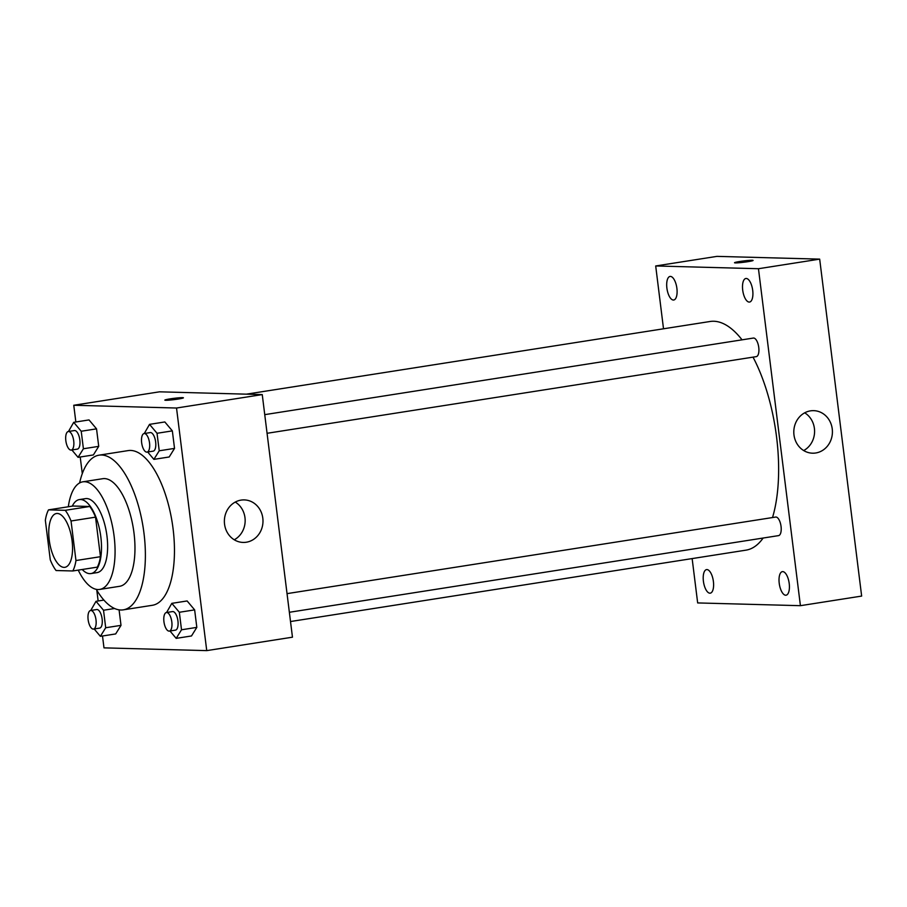 <?xml version="1.0" encoding="UTF-8"?>
<svg xmlns="http://www.w3.org/2000/svg" width="907" height="907" viewBox="0 0 907 907"><rect width="100%" height="100%" fill="white"/><g stroke="black" fill="none" stroke-linecap="round" stroke-linejoin="round"><path stroke-width="1.36" d="M64.012 567.374A27.233 11.269 81.1 0 1 49.375 541.139A27.233 11.269 81.1 0 1 56.438 513.521A27.233 11.269 81.1 0 1 71.789 538.679A27.233 11.269 81.1 0 1 64.873 567.317A27.233 11.269 81.1 0 1 64.012 567.374M75.961 560.537L71.041 520.992A36.575 15.124 81.1 0 0 65.259 510.324L48.502 509.87A36.575 15.124 81.1 0 0 45.35 520.301L50.27 559.846A36.575 15.124 81.1 0 0 56.064 570.526L72.809 570.968A36.575 15.124 81.1 0 0 75.961 560.537L100.462 556.694L95.53 517.149L71.041 520.992M100.462 556.694A36.575 15.124 81.1 0 1 97.298 567.136L72.809 570.968M95.53 517.149A36.575 15.124 81.1 0 0 89.748 506.48L73.002 506.027L48.502 509.87M82.208 569.494A37.436 15.487 -98.9 0 0 90.949 573.575A37.436 15.487 -98.9 0 0 100.45 534.189A37.436 15.487 -98.9 0 0 79.351 499.587A37.436 15.487 -98.9 0 0 72.288 506.14M79.351 499.587L85.473 498.635A37.436 15.487 81.1 0 1 106.573 533.225A37.436 15.487 81.1 0 1 97.072 572.612L90.949 573.575M89.748 506.48L65.259 510.324M78.24 570.118A54.465 22.528 -98.9 0 0 99.702 589.425A54.465 22.528 -98.9 0 0 113.534 532.137A54.465 22.528 -98.9 0 0 82.843 481.821A54.465 22.528 -98.9 0 0 68.32 506.764M99.702 589.425L119.599 586.307A54.465 22.528 -98.9 0 0 133.431 529.019A54.465 22.528 -98.9 0 0 102.74 478.703L82.843 481.821M96.289 589.346A78.285 32.391 -98.9 0 0 123.295 609.844A78.285 32.391 -98.9 0 0 143.17 527.489A78.285 32.391 -98.9 0 0 99.056 455.167A78.285 32.391 -98.9 0 0 79.612 482.943M99.056 455.167L128.136 450.598A78.285 32.391 81.1 0 1 172.251 522.931A78.285 32.391 81.1 0 1 152.376 605.286L123.295 609.844M71.868 449.974L78.07 457.343L93.387 454.94L98.716 446.357L96.539 428.852L89.022 419.918L73.716 422.322L68.456 431.494M147.682 452.003L153.884 459.373L169.201 456.981L174.529 448.398L172.341 430.882L164.836 421.959L149.53 424.363L144.27 433.523M102.502 636L103.988 647.87L206.739 650.625L176.525 408.025L73.762 405.259L75.848 421.993M80.213 457.003L82.288 473.624M96.8 590.219L98.149 600.978M94.169 628.959L100.371 636.329L115.677 633.936L121.005 625.354L119.078 609.844L121.005 625.354L105.7 627.746L103.523 610.241L96.006 601.318L90.745 610.479M169.983 631L176.185 638.369L191.49 635.966L196.819 627.383L194.642 609.878L187.125 600.956L171.82 603.348L166.559 612.52M206.739 650.625L292.462 637.19L262.248 394.59L159.485 391.824L73.762 405.259M262.248 394.59L176.525 408.025M246.307 542.227A21.269 19.308 -88.5 0 1 243.11 542.431A21.269 19.308 -88.5 0 1 224.38 520.652A21.269 19.308 -88.5 0 1 244.255 499.904A21.269 19.308 -88.5 0 1 262.962 519.926A21.269 19.308 -88.5 0 1 246.307 542.227M165.709 400.282A9.365 0.646 172.9 0 1 164.836 400.123A9.365 0.646 172.9 0 1 174.053 398.32A9.365 0.646 172.9 0 1 183.418 397.81A9.365 0.646 172.9 0 1 176.173 399.352A9.365 0.646 172.9 0 1 165.709 400.282M164.847 400.123A9.365 0.646 172.9 0 1 174.053 398.332A9.365 0.646 172.9 0 1 183.418 397.81M235.264 502.07A21.269 19.308 -88.5 0 1 245.151 521.208A21.269 19.308 -88.5 0 1 234.255 539.79M246.443 394.16L710.136 321.486A115.733 47.878 81.1 0 1 742.051 339.842M753.025 357.131A115.733 47.878 81.1 0 1 772.526 517.546M763.127 538.032A115.733 47.878 81.1 0 1 745.973 550.152L290.512 621.533M289.367 612.282L778.569 535.618A9.399 3.889 -98.9 0 0 781.006 526.094A9.399 3.889 -98.9 0 0 775.95 517.035A9.399 3.889 -98.9 0 0 775.655 517.058L287.043 593.632M264.742 414.646L753.366 338.062A9.399 3.889 81.1 0 1 758.66 346.746A9.399 3.889 81.1 0 1 756.268 356.632L267.066 433.297M692.143 558.599L697.664 602.928L800.416 605.683L758.456 268.721L655.693 265.966L663.516 328.799M673.368 300.036A11.927 4.932 -98.9 0 0 673.742 300.013A11.927 4.932 -98.9 0 0 676.769 287.462A11.927 4.932 -98.9 0 0 670.046 276.442A11.927 4.932 -98.9 0 0 666.951 288.551A11.927 4.932 -98.9 0 0 673.368 300.036M709.875 593.189A11.927 4.932 -98.9 0 0 710.249 593.167A11.927 4.932 -98.9 0 0 713.276 580.616A11.927 4.932 -98.9 0 0 706.564 569.596A11.927 4.932 -98.9 0 0 703.469 581.693A11.927 4.932 -98.9 0 0 709.875 593.189M785.689 595.23A11.927 4.932 -98.9 0 0 786.063 595.196A11.927 4.932 -98.9 0 0 789.09 582.657A11.927 4.932 -98.9 0 0 782.378 571.637A11.927 4.932 -98.9 0 0 779.283 583.734A11.927 4.932 -98.9 0 0 785.689 595.23M749.182 302.076A11.927 4.932 -98.9 0 0 749.556 302.054A11.927 4.932 -98.9 0 0 752.583 289.503A11.927 4.932 -98.9 0 0 745.86 278.483A11.927 4.932 -98.9 0 0 742.765 290.58A11.927 4.932 -98.9 0 0 749.182 302.076M800.416 605.683L861.65 596.08L819.679 259.13L716.927 256.375L655.693 265.966M819.679 259.13L758.456 268.721M735.396 262.905A9.365 0.646 172.9 0 1 734.523 262.747A9.365 0.646 172.9 0 1 743.729 260.944A9.365 0.646 172.9 0 1 753.093 260.434A9.365 0.646 172.9 0 1 745.86 261.976A9.365 0.646 172.9 0 1 735.396 262.905M832.241 428.932A21.269 19.308 -88.5 0 1 812.536 453.194A21.269 19.308 -88.5 0 1 793.806 431.403A21.269 19.308 -88.5 0 1 813.681 410.656A21.269 19.308 -88.5 0 1 832.241 428.932M804.702 412.821A21.269 19.308 -88.5 0 1 814.407 428.444A21.269 19.308 -88.5 0 1 803.693 450.552M734.523 262.747A9.365 0.646 172.9 0 1 743.729 260.955A9.365 0.646 172.9 0 1 753.093 260.434M176.185 638.369L181.513 629.787L179.337 612.27L171.82 603.348M166.423 612.531L172.545 611.579A9.399 3.889 81.1 0 1 177.84 620.252A9.399 3.889 81.1 0 1 175.459 630.138L169.337 631.102A9.399 3.889 81.1 0 1 169.042 631.113A9.399 3.889 81.1 0 1 163.986 622.066A9.399 3.889 81.1 0 1 166.423 612.531A9.399 3.889 81.1 0 1 171.718 621.216A9.399 3.889 81.1 0 1 169.337 631.102M191.49 635.966L196.819 627.383L181.513 629.787M196.819 627.383L194.642 609.878L179.337 612.27M194.642 609.878L187.125 600.956M153.884 459.373L159.224 450.79L157.036 433.285L149.53 424.363M144.134 433.546L150.256 432.582A9.399 3.889 81.1 0 1 155.55 441.267A9.399 3.889 81.1 0 1 153.158 451.153L147.036 452.105A9.399 3.889 81.1 0 1 146.741 452.128A9.399 3.889 81.1 0 1 141.696 443.07A9.399 3.889 81.1 0 1 144.134 433.546A9.399 3.889 81.1 0 1 149.428 442.219A9.399 3.889 81.1 0 1 147.036 452.105M169.201 456.981L174.529 448.398L159.224 450.79M174.529 448.398L172.341 430.882L157.036 433.285M172.341 430.882L164.836 421.959M100.371 636.329L105.7 627.746M90.609 610.502L96.732 609.538A9.399 3.889 81.1 0 1 102.026 618.223A9.399 3.889 81.1 0 1 99.645 628.109L93.523 629.061A9.399 3.889 81.1 0 1 93.228 629.084A9.399 3.889 81.1 0 1 88.172 620.025A9.399 3.889 81.1 0 1 90.609 610.502A9.399 3.889 81.1 0 1 95.904 619.175A9.399 3.889 81.1 0 1 93.523 629.061M103.897 600.083L96.006 601.318M115.677 633.936L121.005 625.354M114.588 608.506L103.523 610.241M78.07 457.343L83.41 448.761L81.222 431.244L73.716 422.322M68.32 431.505L74.442 430.553A9.399 3.889 81.1 0 1 79.737 439.226A9.399 3.889 81.1 0 1 77.344 449.112L71.222 450.076A9.399 3.889 81.1 0 1 70.927 450.087A9.399 3.889 81.1 0 1 65.882 441.04A9.399 3.889 81.1 0 1 68.32 431.505A9.399 3.889 81.1 0 1 73.614 440.19A9.399 3.889 81.1 0 1 71.222 450.076M93.387 454.94L98.716 446.357L83.41 448.761M98.716 446.357L96.539 428.852L81.222 431.244M96.539 428.852L89.022 419.918"/></g></svg>
